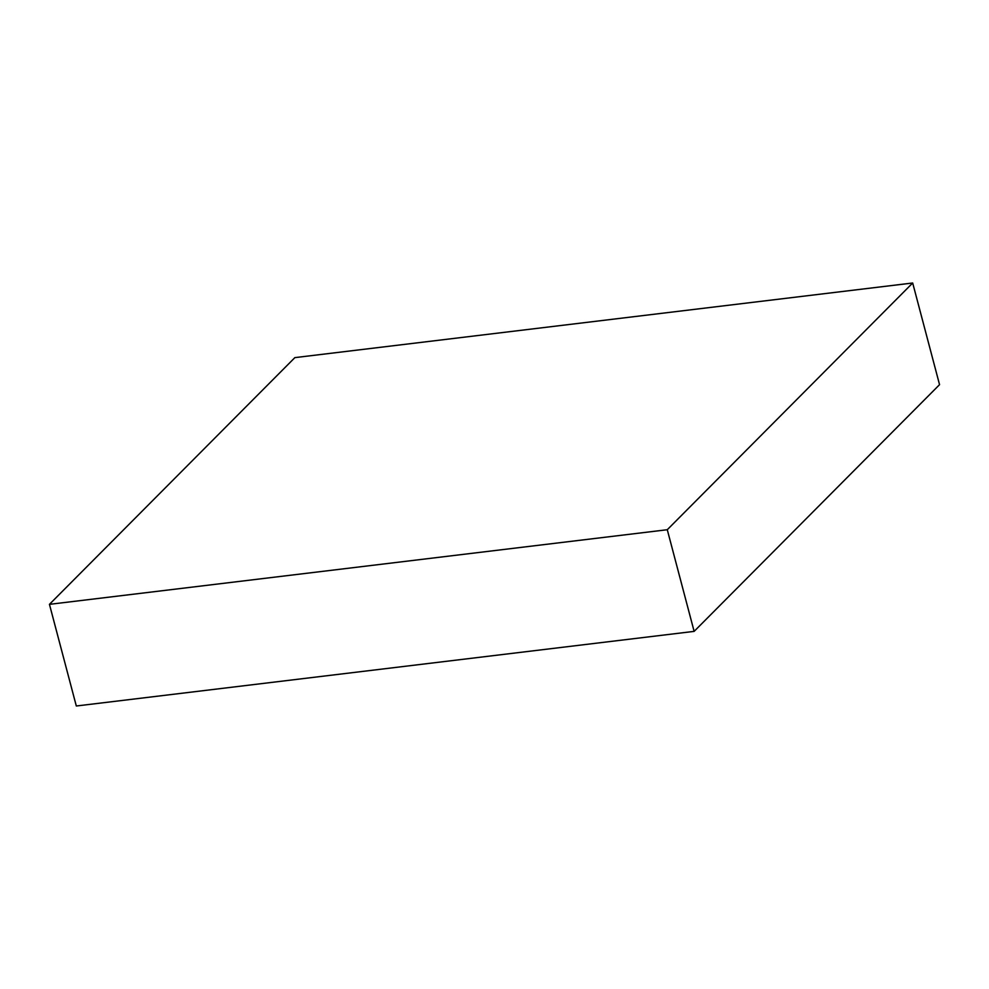 <?xml version="1.0" encoding="UTF-8"?>
<svg xmlns="http://www.w3.org/2000/svg" width="989" height="989" viewBox="0 0 989 989"><rect width="100%" height="100%" fill="white"/><g stroke="black" fill="none" stroke-linecap="round" stroke-linejoin="round"><path stroke-width="1.48" d="M76.314 705.998L694.13 631.378L667.278 529.721L49.45 604.341L76.314 705.998M667.278 529.721L912.686 283.002L939.55 384.659L694.13 631.378M912.686 283.002L294.87 357.622L49.45 604.341"/></g></svg>
